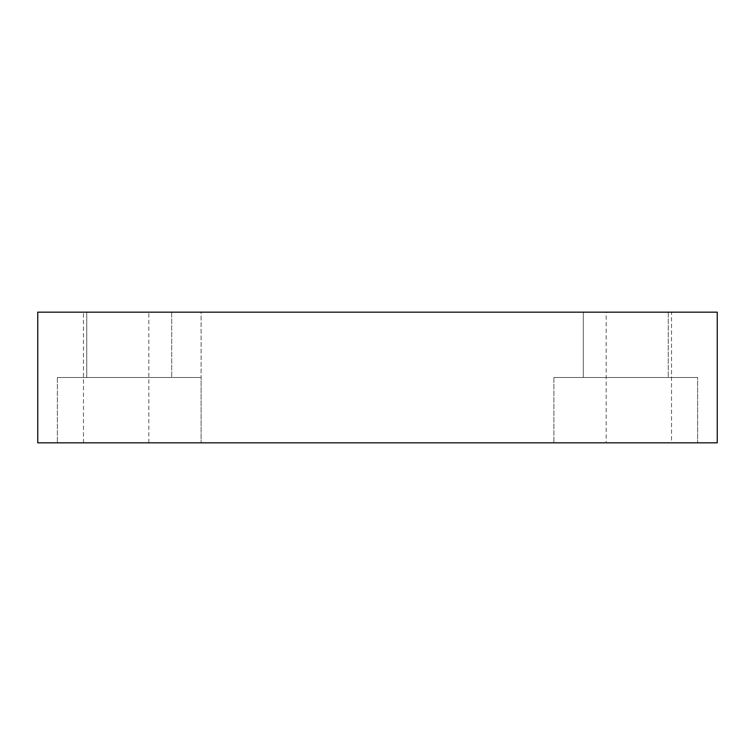 <?xml version="1.0" encoding="UTF-8"?>
<svg xmlns="http://www.w3.org/2000/svg" width="755" height="755" viewBox="0 0 755 755"><rect width="100%" height="100%" fill="white"/><g stroke="black" fill="none" stroke-linecap="round" stroke-linejoin="round"><path stroke-width="0.57" stroke-dasharray="3.77 2.83" d="M697.648 377.5L553.906 377.5L697.648 377.5L697.648 442.836L553.906 442.836L697.648 442.836L553.906 442.836L697.648 442.836L697.648 377.5L553.906 377.5L697.648 377.5M583.313 377.5L668.25 377.5L583.313 377.5L668.25 377.5L583.313 377.5L583.313 312.164L668.25 312.164L583.313 312.164L668.25 312.164L583.313 312.164L583.313 377.5M201.094 377.5L57.352 377.5L201.094 377.5L201.094 442.836L57.352 442.836L201.094 442.836L57.352 442.836L201.094 442.836L201.094 312.164L83.484 312.164L201.094 312.164L83.484 312.164L201.094 312.164L201.094 442.836L83.484 442.836L201.094 442.836L83.484 442.836L201.094 442.836L201.094 377.5L57.352 377.5L201.094 377.5M86.749 377.5L171.687 377.5L86.749 377.5L171.687 377.5L86.749 377.5L86.749 312.164L171.687 312.164L86.749 312.164L171.687 312.164L86.749 312.164L86.749 377.5M606.18 312.164L148.82 312.164L606.18 312.164L606.18 442.836L148.82 442.836L606.18 442.836M671.516 312.164L553.906 312.164L671.516 312.164L553.906 312.164L671.516 312.164L671.516 442.836L553.906 442.836L671.516 442.836L671.516 312.164M671.516 442.836L553.906 442.836L671.516 442.836M37.75 442.836L37.75 312.164L717.25 312.164L717.25 442.836L37.75 442.836M553.906 377.5L553.906 442.836L553.906 377.5M668.25 312.164L668.25 377.5L668.25 312.164M57.352 377.5L57.352 442.836L57.352 377.5M171.687 312.164L171.687 377.5L171.687 312.164M148.82 442.836L148.82 312.164M83.484 442.836L83.484 312.164L83.484 442.836"/><path stroke-width="1.13" d="M37.75 442.836L37.75 312.164L717.25 312.164L717.25 442.836L37.75 442.836"/></g></svg>
